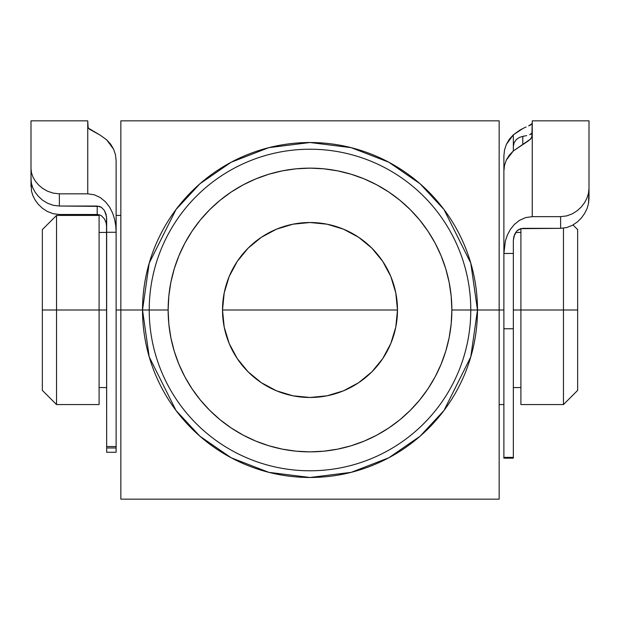 <?xml version="1.0" encoding="UTF-8"?>
<svg xmlns="http://www.w3.org/2000/svg" width="620" height="620" viewBox="0 0 620 620"><rect width="100%" height="100%" fill="white"/><g stroke="black" fill="none" stroke-linecap="round" stroke-linejoin="round"><path stroke-width="0.93" d="M149.219 310L168.136 310A141.864 141.864 0 0 1 310 168.136A141.864 141.864 0 0 1 451.864 310L470.782 310A160.782 160.782 0 0 0 310 149.219A160.782 160.782 0 0 0 149.219 310A160.782 160.782 0 0 1 310 149.219A160.782 160.782 0 0 1 470.782 310L477.485 310L470.782 356.895L443.99 410.486L420.128 436.186L388.817 457.777L351.23 472.332L310 477.485L268.77 472.332L231.183 457.777L199.873 436.186L176.01 410.486L149.219 356.895L142.515 310L149.219 310L142.515 310A167.485 167.485 0 0 1 310 142.515A167.485 167.485 0 0 1 477.485 310L499.154 310L499.154 120.846L120.846 120.846L120.846 310L142.515 310L120.846 310L120.846 499.154L499.154 499.154L499.154 310L477.485 310A167.485 167.485 0 0 1 310 477.485A167.485 167.485 0 0 1 142.515 310L149.219 263.105L176.01 209.513L199.873 183.815L231.183 162.223L268.77 147.668L310 142.515L351.23 147.668L388.817 162.223L420.128 183.815L443.99 209.513L470.782 263.105L477.485 310L470.782 310A160.782 160.782 0 0 1 310 470.782A160.782 160.782 0 0 1 149.219 310A160.782 160.782 0 0 0 310 470.782A160.782 160.782 0 0 0 470.782 310L451.864 310L451.182 296.096L449.136 282.325L445.757 268.817L441.068 255.711L435.116 243.125L427.955 231.183L419.663 219.999L410.316 209.684L400.001 200.338L388.817 192.045L376.875 184.884L364.289 178.932L351.183 174.243L337.675 170.864L323.904 168.818L310 168.136L296.096 168.818L282.325 170.864L268.817 174.243L255.711 178.932L243.125 184.884L231.183 192.045L219.999 200.338L209.684 209.684L200.338 219.999L192.045 231.183L184.884 243.125L178.932 255.711L174.243 268.817L170.864 282.325L168.818 296.096L168.136 310L168.818 323.904L170.864 337.675L174.243 351.183L178.932 364.289L184.884 376.875L192.045 388.817L200.338 400.001L209.684 410.316L219.999 419.663L231.183 427.955L243.125 435.116L255.711 441.068L268.817 445.757L282.325 449.136L296.096 451.182L310 451.864L323.904 451.182L337.675 449.136L351.183 445.757L364.289 441.068L376.875 435.116L388.817 427.955L400.001 419.663L410.316 410.316L419.663 400.001L427.955 388.817L435.116 376.875L441.068 364.289L445.757 351.183L449.136 337.675L451.182 323.904L451.864 310A141.864 141.864 0 0 1 310 451.864A141.864 141.864 0 0 1 168.136 310L149.219 310M397.482 310A87.482 87.482 0 0 1 310 397.482A87.482 87.482 0 0 1 222.518 310L224.2 292.935L229.175 276.52L237.258 261.4L248.14 248.14L261.4 237.258L276.52 229.175L292.935 224.2L310 222.518L327.065 224.2L343.48 229.175L358.6 237.258L371.861 248.14L382.742 261.4L390.825 276.52L395.8 292.935L397.482 310L395.8 327.065L390.825 343.48L382.742 358.6L371.861 371.861L358.6 382.742L343.48 390.825L327.065 395.8L310 397.482L292.935 395.8L276.52 390.825L261.4 382.742L248.14 371.861L237.258 358.6L229.175 343.48L224.2 327.065L222.518 310A87.482 87.482 0 0 1 310 222.518A87.482 87.482 0 0 1 397.482 310L222.518 310L397.482 310M442.913 499.154L404.573 499.154M499.154 406.596L499.154 452.352M499.154 167.741L499.154 499.154L120.846 499.154L120.846 120.846L499.154 120.846L499.154 213.249M404.573 120.846L441.239 120.846M120.846 213.296L120.846 167.741M120.846 452.073L120.846 406.643M214.807 499.154L208.405 499.154M172.941 499.154L168.679 499.154M167.578 120.846L215.427 120.846M237.258 358.6L229.175 343.48M382.742 261.4L390.825 276.52M56.536 310L56.536 215.427L56.536 310L106.663 310L99.091 310L99.091 215.427L99.091 310L56.536 310L56.536 404.573L56.536 310L42.346 310L56.536 310M42.346 229.609L42.346 310L42.346 229.609L56.536 215.427L99.091 215.427M563.464 310L577.654 310L577.654 229.609L577.654 390.391L577.654 310L563.464 310L563.464 228.16L563.464 310L520.909 310L563.464 310L563.464 404.573L563.464 310M520.909 228.578L520.909 310L513.337 310L520.909 310L520.909 228.578M116.118 310L120.846 310L116.118 310M499.154 310L503.882 310L499.154 310M42.346 390.391L42.346 310L42.346 390.391L56.536 404.573L99.091 404.573L99.091 310L99.091 404.573M520.909 404.573L520.909 310L520.909 404.573L563.464 404.573L577.654 390.391M116.118 451.12L116.118 451.91M116.118 452.259L116.118 447.57M106.663 451.12L106.663 451.91M106.663 452.259L106.663 447.57M106.663 447.911L106.532 216.613L104.431 210.482L101.401 207.328L99.394 206.375L59.373 206.034L59.373 193.828L87.746 193.828L94.426 194.835L100.487 197.679L105.602 201.934L109.655 207.196L112.631 213.078L114.63 219.333L115.762 225.742L116.118 232.275L106.663 232.275L106.663 446.539L116.118 446.539L116.118 232.275L106.663 232.275L106.663 218.783L106.121 214.474L104.431 210.482L101.401 207.328L97.201 206.034L97.201 214.481L99.409 214.822L59.373 214.481L53.165 213.706L47.484 211.544L42.555 208.374L38.471 204.507L35.27 200.26L32.922 195.734L31.496 191.146L31 179.382L31.496 183.729L32.938 188.116L35.286 192.417L38.518 196.509L42.586 200.183L47.531 203.228L53.227 205.297L59.373 206.034L97.201 206.034L97.201 214.481L59.373 214.481L53.165 213.706L47.484 211.544L42.555 208.374L38.471 204.507L35.27 200.26L32.922 195.734L31.496 191.146L31 176.057L31 186.574M116.118 447.911L116.118 160.727L115.491 154.861L113.654 149.296L110.662 144.197L106.663 139.841L100.269 135.199L89.381 129.146L87.746 126.999L87.746 120.846L31 120.846L31 168.725L31.496 172.856L32.938 177.002L35.309 181.102L38.541 184.938L42.664 188.41L47.601 191.239L53.25 193.138L59.373 193.828L87.746 193.828L87.746 126.999L87.746 193.828L94.426 194.835L100.487 197.679L105.602 201.934L109.655 207.196L112.631 213.078L114.63 219.333L115.762 225.742L116.118 232.275L116.118 160.727L115.491 154.861L113.654 149.296L106.663 139.841L100.269 135.199L88.156 128.038L87.746 120.923M99.409 214.822L101.409 215.768L104.439 218.883L106.129 222.836L106.663 227.06L106.129 222.836L104.439 218.883L101.409 215.768L99.409 214.822M31 179.382L31.496 183.729L32.938 188.116L35.286 192.417L38.518 196.509L42.586 200.183L47.531 203.228L53.227 205.297L59.373 206.034L59.373 193.828L53.25 193.138L47.601 191.239L42.664 188.41L38.541 184.938L35.309 181.102L32.938 177.002L31.496 172.856L31 168.725L31 179.382L31 120.923M116.118 452.275L116.118 446.539L106.663 446.539L106.663 452.275L116.118 452.275M532.255 120.908L531.836 137.423L528.643 140.709L513.337 150.947L506.339 160.014L504.502 165.369L503.882 170.942L503.882 253.464L513.337 253.464L513.337 328.755L513.337 240.544L514.561 234.461L516.909 230.942L518.591 229.578L522.8 228.331L560.627 228.331L520.591 228.664L516.909 230.942L513.871 236.437L513.337 240.544L513.337 253.464L503.882 253.464L505.378 241.033L507.393 235.026L510.368 229.423L514.422 224.386L519.552 220.309L525.628 217.597L532.255 216.644L532.255 135.842L532.255 216.644L560.627 216.644L566.696 215.907L572.353 213.815L577.298 210.684L581.405 206.847L584.668 202.515L587.039 197.912L588.504 193.161L589 188.41L589 120.846L532.255 120.846L532.255 135.842L530.611 139.05L513.337 150.947L513.337 146.491L514.104 142.794L516.259 139.616L519.366 137.423L522.8 136.369L522.8 144.437L522.8 136.369L519.366 137.423L516.259 139.616L514.104 142.794L513.337 146.491L513.337 134.811L506.346 144.413L504.51 150.063L503.882 156.031L503.882 215.427L503.882 156.031L504.51 150.063L506.346 144.413L509.338 139.237L513.337 134.811L513.337 150.947L509.307 155.155L506.339 160.014L504.502 165.369L503.882 170.942L503.882 457.389L513.337 457.389L513.337 328.755L503.882 328.755L503.882 458.172L513.337 458.172L513.337 457.389L513.337 458.172M589 120.892L589 188.41L588.504 193.161L587.039 197.912L584.668 202.515L581.405 206.847L577.298 210.684L572.353 213.815L566.696 215.907L560.627 216.644L532.255 216.644L525.628 217.597L519.552 220.309L514.422 224.386L510.368 229.423L507.393 235.026L505.378 241.033L503.882 253.464L503.882 328.755L513.337 328.755L513.337 457.389L503.882 457.389L503.882 458.172M588.504 203.546L589 188.41L589 198.617L588.504 203.546L587.202 208.119M584.73 213.288L587.078 208.46L584.73 213.288L581.529 217.798L584.73 213.288M577.445 221.89L581.529 217.798L577.445 221.89L572.516 225.238L577.445 221.89M566.835 227.509L572.516 225.238L566.835 227.509L560.627 228.331L566.835 227.509M531.611 133.757L532.255 132.866L529.72 134.703L531.611 133.757M526.713 135.617L522.8 136.369M560.627 216.644L560.627 228.331L560.627 216.644M530.619 124.961L532.255 123.481L528.659 125.883L530.619 124.961M526.062 127.007L523.009 128.433L526.062 127.007M519.731 130.2L523.009 128.433L513.337 134.811L519.731 130.2M573.012 224.967L577.654 229.609M520.909 232.446L515.669 232.446M120.846 215.427L116.118 215.427M106.663 232.446L99.091 232.446M106.663 387.554L99.091 387.554M503.882 404.573L499.154 404.573M520.909 387.554L513.337 387.554M116.118 447.966L106.663 447.966"/></g></svg>
